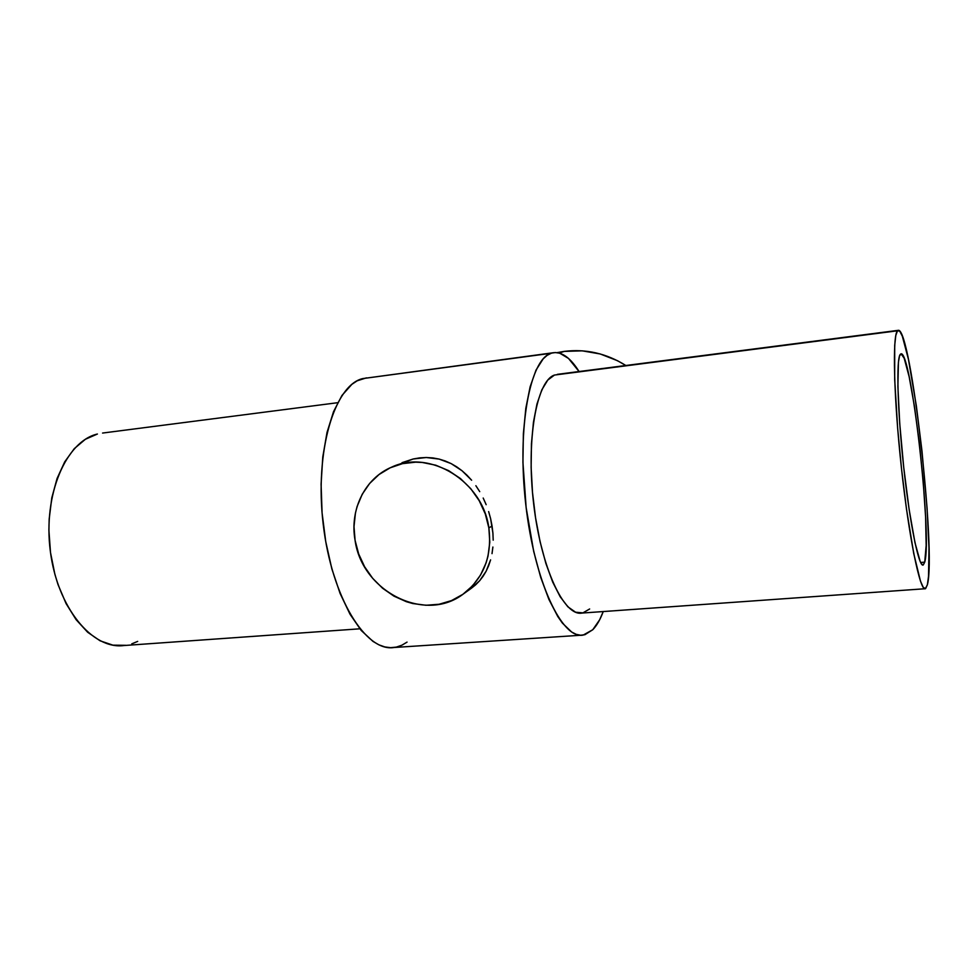 <?xml version="1.0" encoding="UTF-8"?>
<svg xmlns="http://www.w3.org/2000/svg" width="978" height="978" viewBox="0 0 978 978"><rect width="100%" height="100%" fill="white"/><g stroke="black" fill="none" stroke-linecap="round" stroke-linejoin="round"><path stroke-width="1.47" d="M564.184 351.395L557.081 352.642L564.184 351.395L559.257 353.07L564.184 351.395L582.216 350.833L600.235 353.975L617.509 360.711L625.847 365.503C606.458 353.4 585.895 348.706 564.184 351.395M492.056 525.968L488.866 527.961C492.24 556.176 483.719 578.194 463.291 594.025C424.965 623.487 362.007 591.335 355.1 540.455L353.999 526.653L355.43 513.083L357.08 506.555L362.215 494.281L369.623 483.462L379.036 474.526L390.136 467.826L402.496 463.645L415.65 462.166L422.374 462.484L435.76 465.198L448.633 470.638L460.479 478.572L470.797 488.719L479.183 500.663L485.296 513.915L488.866 527.961L489.782 542.203L488.022 556.091L486.152 562.729L480.54 575.052L472.667 585.712L462.863 594.331L451.506 600.59L439.049 604.27L425.992 605.26L412.826 603.548L406.347 601.69L393.914 596.115L382.557 588.23L372.667 578.328L364.623 566.775L358.694 554L355.1 540.455C349.488 509.868 364.782 478.364 391.64 467.142C429.758 448.878 482.887 481.433 488.866 527.961L492.056 525.968L492.912 533.144L490.626 518.707L492.056 525.968M493.193 540.174L492.912 533.144L493.193 540.174M492.02 553.646L492.888 547.032L492.02 553.646M488.633 565.736L490.601 559.868L486.139 571.201L488.633 565.736M483.156 576.189L486.139 571.201L479.672 580.712L483.156 576.189M475.687 584.783L479.672 580.712L471.494 588.157L475.687 584.783M471.262 588.328L463.291 594.025M897.486 330.796L898.183 330.344C910.836 326.114 936.411 551.506 927.389 584.746L925.359 588.719C920.151 591.837 908.953 537.704 901.361 467.35C893.709 397.031 892.364 335.075 897.486 330.796L554.477 375.051L897.486 330.796L895.787 335.54L894.699 345.417L894.687 379.464L897.633 428.144L901.557 469.147L906.496 509.135L913.745 553.597L920.481 581.201L923.305 587.46L925.628 588.573L927.389 584.746L928.538 576.348L928.978 547.924L927.083 508.205L921.973 450.944L916.337 405.797L908.415 359.219L902.352 336.249L899.711 331.114L897.486 330.796M898.183 330.344L557.423 374.329M337.667 402.704L102.568 433.058M924.723 562.154L923.159 565.027C918.855 567.399 909.797 523.328 903.635 466.567C897.437 409.855 896.166 358.84 900.261 354.391L900.946 353.865C911.203 349.476 932.413 536.934 924.723 562.154L920.616 562.472L924.723 562.154L923.256 564.991L922.352 564.893L920.212 561.592L914.968 542.656L909.124 509.428L903.709 467.227L899.736 423.621L897.89 386.542L898.427 362.202L899.528 355.955L901.105 353.853L904.185 358.254L909.149 376.701L914.418 406.31L919.296 442.741L923.183 481.274L925.604 517.093L926.166 545.492L924.723 562.154M551.201 353.266L553.475 352.703C562.106 351.774 570.639 358.046 579.074 371.542L568.487 358.425L559.758 353.205L555.431 352.557L362.704 378.596L551.201 353.266L547.093 355.356L543.169 358.865L536.03 370.087L530.149 386.701L525.834 408.217L523.364 433.792L522.924 462.288L526.14 507.558L533.682 551.36L540.712 577.362L548.89 599.392L557.815 616.556L562.423 623.133L571.665 632.032L576.201 634.331L580.614 635.223L584.868 634.722L592.766 629.734L583.169 635.089C562.069 639.661 534.477 581.665 525.773 504.489C516.849 427.362 530.1 358.853 551.201 353.266M603.243 611.556C600.26 619.539 596.776 625.602 592.766 629.734L599.624 619.832L603.243 611.556M553.462 352.716L362.704 378.596C334.5 385.063 314.439 451.176 323.229 524.404C331.713 597.692 365.845 652.326 394.073 647.497L580.981 635.235M488.645 511.58L490.626 518.707L488.645 511.58M483.193 498.034L486.164 504.685L483.193 498.034M475.87 485.699L479.733 491.653L475.87 485.699M467.007 475.222L471.628 480.222L462.019 470.736L467.007 475.222M456.738 466.861L462.019 470.736L451.139 463.596L456.738 466.861M445.234 460.98L451.139 463.596L439.122 459.085L445.234 460.98M432.789 457.912L439.122 459.085L426.261 457.508L432.789 457.912M419.721 457.875L426.261 457.508L413.156 459L419.721 457.875M402.056 462.655L413.156 459L391.64 467.142M137.678 641.397L131.761 643.854M125.624 645.309L112.935 645.162L100.086 640.798L87.641 632.228L76.125 619.685L66.088 603.597L58.032 584.612L54.878 574.282L50.501 552.546L48.9 530.198L49.169 519.135L51.797 497.851L57.079 478.474L64.707 461.861L74.291 448.645L85.367 439.281L97.409 434.024C66.125 441.176 42.922 494.416 50.318 551.091C57.36 607.827 92.519 649.881 123.986 645.529L359.855 628.805M407.056 642.118L401.836 645.223L396.359 647.094L390.674 647.68L384.843 646.935L378.914 644.844L372.96 641.385L361.175 630.419L350.038 614.257L340.099 593.463L331.848 568.866L325.735 541.58L322.08 512.9L321.09 484.232L322.777 456.995L327.019 432.435L333.535 411.665L341.958 395.467L351.835 384.366L357.178 380.809L366.395 377.863M589.648 608.976L582.925 612.876L575.577 612.216L567.876 606.812L560.137 596.69L552.704 582.081L545.907 563.511L540.088 541.726L535.541 517.692L532.509 492.533L531.127 467.447L531.445 443.633L533.45 422.166L536.971 404L541.836 389.819L547.766 380.087L554.477 375.051C536.69 380.76 526.017 439.122 533.621 503.536C541.042 567.998 564.098 616.8 581.996 613.059L924.833 588.756"/></g></svg>
